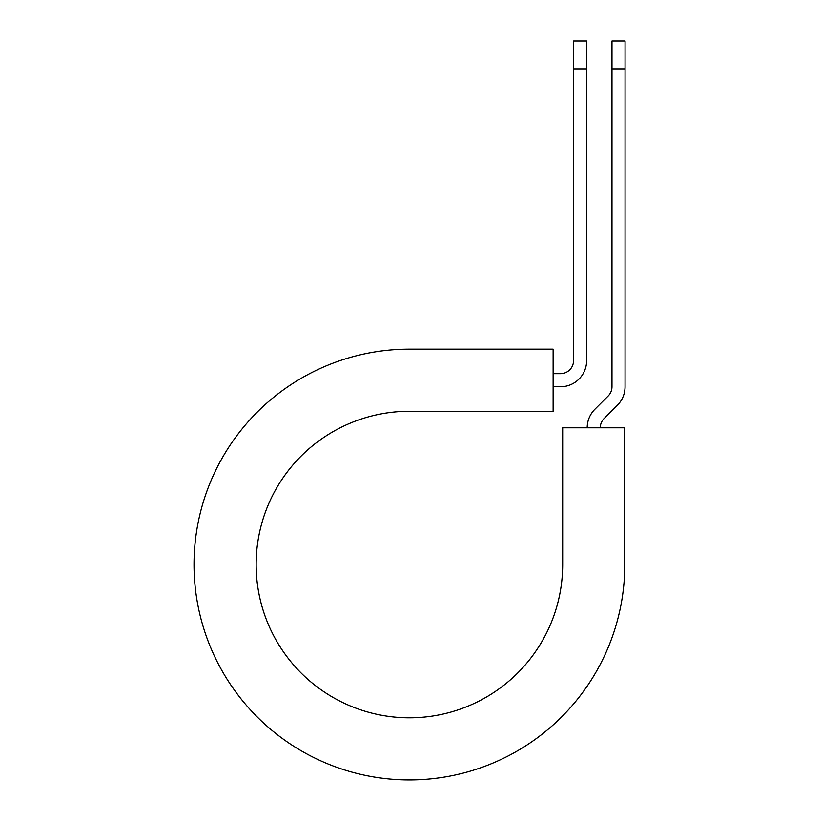 <?xml version="1.0" encoding="UTF-8"?>
<svg xmlns="http://www.w3.org/2000/svg" width="820" height="820" viewBox="0 0 820 820"><rect width="100%" height="100%" fill="white"/><g stroke="black" fill="none" stroke-linecap="round" stroke-linejoin="round"><path stroke-width="1.23" d="M573.559 68.88L573.559 41L586.638 41L586.638 68.88L573.559 68.88L573.559 360.595A13.079 13.079 0 0 1 560.48 373.674L553.121 373.674M586.638 68.88L586.638 360.595A26.158 26.158 0 0 1 560.48 386.753L553.121 386.753M600.271 427.794A13.079 13.079 0 0 1 604.104 418.548L617.388 405.254A26.158 26.158 0 0 0 625.055 386.753L625.055 41L611.976 41L611.976 386.753A13.079 13.079 0 0 1 608.143 395.998L594.848 409.293A26.158 26.158 0 0 0 587.192 427.794M625.055 68.88L611.976 68.88M409.405 349.156L553.121 349.156L553.121 411.281L409.405 411.281A153.258 153.258 0 0 0 256.147 564.539A153.258 153.258 0 0 0 409.405 717.797A153.258 153.258 0 0 0 562.674 564.539L562.674 427.794L624.789 427.794L624.789 564.539A215.383 215.383 0 0 1 409.405 779.922A215.383 215.383 0 0 1 194.022 564.539A215.383 215.383 0 0 1 409.405 349.156"/></g></svg>
